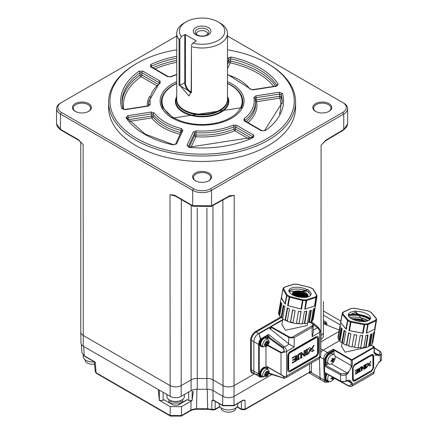 <?xml version="1.0" encoding="UTF-8"?>
<svg xmlns="http://www.w3.org/2000/svg" width="438" height="438" viewBox="0 0 438 438"><rect width="100%" height="100%" fill="white"/><g stroke="black" fill="none" stroke-linecap="round" stroke-linejoin="round"><path stroke-width="0.66" d="M328.697 111.531A8.667 5.004 0 0 0 330.958 108.224A8.667 5.004 0 0 0 328.418 104.622A8.667 5.004 0 0 0 318.924 103.554A8.667 5.004 0 0 0 313.624 108.224A8.667 5.004 0 0 0 315.886 111.531M315.584 111.367L315.584 111.367A9.483 5.475 180 0 1 315.584 103.625A9.483 5.475 180 0 1 328.998 103.625A9.483 5.475 180 0 1 328.998 111.367A9.483 5.475 180 0 1 315.584 111.367M75.205 111.367L75.205 111.367A9.483 5.475 180 0 1 75.205 103.625A9.483 5.475 180 0 1 88.613 103.625A9.483 5.475 180 0 1 88.613 111.367A9.483 5.475 180 0 1 75.205 111.367M88.312 111.531A8.667 5.004 0 0 0 90.573 108.224A8.667 5.004 0 0 0 88.038 104.622A8.667 5.004 0 0 0 78.544 103.554A8.667 5.004 0 0 0 73.245 108.224A8.667 5.004 0 0 0 75.506 111.531M208.504 180.927A8.667 5.004 0 0 0 210.766 177.614A8.667 5.004 0 0 0 208.231 174.017A8.667 5.004 0 0 0 198.737 172.944A8.667 5.004 0 0 0 193.437 177.614A8.667 5.004 0 0 0 195.698 180.927M195.397 180.757L195.397 180.757A9.483 5.475 180 0 1 195.397 173.015A9.483 5.475 180 0 1 208.806 173.015A9.483 5.475 180 0 1 208.806 180.757A9.483 5.475 180 0 1 195.397 180.757M268.204 63.882L268.204 63.882A93.48 53.973 180 0 1 295.584 102.043A93.48 53.973 180 0 1 237.872 151.909A93.48 53.973 180 0 1 135.999 140.209A93.48 53.973 180 0 1 108.619 102.043A93.48 53.973 180 0 1 135.999 63.882L136.941 63.335A92.144 53.201 0 0 0 136.941 138.572A92.144 53.201 0 0 0 267.257 138.572A92.144 53.201 0 0 0 267.257 63.335L268.204 63.882L267.257 63.335A92.144 53.201 0 0 0 227.475 49.812M108.619 102.043L108.619 107.496A93.48 53.973 0 0 0 135.999 145.662A93.48 53.973 0 0 0 237.872 157.357A93.48 53.973 0 0 0 295.584 107.496L295.584 102.043M241.891 106.029A40.066 23.132 0 0 0 242.165 103.33L241.152 108.323A40.143 23.176 180 0 0 242.165 101.485M279.329 114.126A78.72 45.448 0 0 0 279.827 98.123A1.336 1.079 164.5 0 0 281.147 96.929A80.055 46.22 180 0 1 282.154 103.697M127.244 118.49L128.148 117.472A1.336 0.285 81.2 0 0 127.803 115.654L125.996 117.691A1.336 1.018 -33.4 0 1 127.113 118.046L145.181 134.137L173.393 144.677A1.336 0.389 102.4 0 0 173.109 144.89L176.64 143.85A1.336 1.051 24.9 0 0 175.435 144.359L175.424 144.381M128.263 119.7L151.471 116.108A1.336 0.285 -98.8 0 0 151.816 117.926A1.336 1.002 143 0 0 153.037 116.546A53.491 30.879 0 0 0 164.277 126.078A53.491 30.879 0 0 0 180.79 132.572A1.336 0.433 -75.9 0 1 180.774 132.862M180.894 132.599A1.336 0.761 -178.6 0 0 180.79 132.572L180.845 130.332A1.336 0.433 -75.9 0 1 181.376 128.553L182.892 130.371L176.64 143.85M127.803 115.654L151.154 112.04L154.291 112.916A1.336 1.002 143.1 0 0 153.07 114.296L153.037 116.546A1.336 0.75 -179.3 0 0 152.758 116.316A1.336 0.75 -179.3 0 0 151.471 116.108L151.499 113.858L153.07 114.296A53.441 30.852 180 0 0 164.31 123.844A53.441 30.852 180 0 0 180.845 130.332L181.606 131.241M151.154 112.04A1.336 0.285 81.2 0 1 151.499 113.858L128.148 117.472L128.208 119.711M173.393 144.677L175.441 144.354L181.682 130.896A1.336 1.051 24.9 0 1 182.892 130.371M255.19 98.501A53.441 30.852 180 0 1 255.535 101.643L255.173 98.342A1.336 1.084 168.7 0 1 255.19 98.501L256.17 97.663L279.521 94.055L281.185 94.674L281.147 96.929A1.336 0.745 -179 0 0 280.774 96.513A1.336 0.745 -179 0 0 279.482 96.305L279.521 94.055A1.336 0.285 -98.8 0 0 279.176 92.237L282.505 93.48A81.441 47.019 180 0 1 265.264 130.639A1.336 0.843 -125.3 0 0 264.486 130.639L261.968 130.688A1.336 0.772 -60 0 0 261.3 130.754L265.264 130.639M244.776 120.751L245.023 120.406A1.336 0.876 52.1 0 0 243.95 118.873L244.207 120.883A1.336 0.772 -60 0 1 244.875 120.817L261.968 130.688M255.184 98.419L255.173 98.342A1.336 1.084 168.7 0 0 253.865 97.515L255.825 95.851L279.176 92.237M246.298 121.638A53.491 30.879 0 0 0 255.584 103.861L255.535 101.643A53.441 30.852 180 0 1 245.023 120.406L245.039 120.91M255.529 101.375A1.336 1.084 168.8 0 0 256.569 101.72A1.336 0.285 81.2 0 1 256.225 99.902L279.482 96.305A1.336 0.285 81.2 0 0 279.827 98.123L256.569 101.72A54.821 31.651 180 0 1 248.001 122.624M255.453 100.231A1.336 0.756 178.7 0 1 256.225 99.902L256.17 97.663A1.336 0.285 -98.8 0 0 255.825 95.851M264.486 130.639L282.198 102.596A80.105 46.247 0 0 0 281.185 94.674A1.336 1.079 -15.6 0 1 282.505 93.48M176.728 58.161A80.105 46.247 0 0 0 151.532 66.16L151.559 66.943M176.728 74.367L170.535 76.655A1.336 0.652 66.8 0 1 171.061 76.792L167.579 76.645L150.486 66.773L150.688 64.49A81.441 47.019 180 0 1 176.728 56.278M151.532 66.16A1.336 0.69 -115.2 0 0 150.688 64.49M167.579 76.645A1.336 0.772 120 0 1 168.247 76.579L151.154 66.707A1.336 0.772 120 0 0 150.486 66.773M159.437 83.193L159.427 83.067A1.336 0.876 -127.9 0 1 160.248 83.034L159.99 81.025A1.336 0.772 120 0 0 159.049 82.64L141.956 72.774A1.336 0.772 120 0 1 142.898 71.153L138.939 71.274A1.336 0.843 54.7 0 1 139.974 72.828L141.956 72.774L141.956 75.029L157.959 84.271M159.027 83.384L159.049 82.64L159.41 83.023M122.049 103.697A80.055 46.22 180 0 1 139.979 75.09L139.974 72.828A80.105 46.247 0 0 0 121.999 102.596L122.952 109.095L124.825 109.456L148.17 105.843A1.336 0.285 81.2 0 1 148.378 106.073L150.338 104.408A1.336 1.084 -11.3 0 0 149.013 105.536A53.441 30.852 180 0 1 148.663 101.643L159.427 83.067A1.336 0.876 -127.9 0 0 159.175 83.647M156.508 85.591L141.014 76.65A1.336 0.772 -60 0 0 141.956 75.029A1.336 0.745 179.9 0 0 139.979 75.09A1.336 0.849 -125.4 0 0 141.014 76.65A78.72 45.448 0 0 0 123.702 109.429M122.968 109.111A1.336 1.079 164.4 0 0 121.698 108.438L125.027 109.686A1.336 0.285 81.2 0 0 124.825 109.456M273.69 86.412A78.72 45.448 0 0 0 230.174 62.853A1.336 1.051 24.9 0 1 228.882 61.583L228.855 59.327L230.618 58.807L230.651 61.063A80.055 46.22 180 0 1 275.726 86.094M227.475 64.621L228.882 61.583A1.336 0.745 179.2 0 1 230.651 61.063A1.336 0.389 102.4 0 1 230.174 62.853L227.475 68.673M277.046 85.843L276.197 86.023A1.336 0.285 -98.8 0 1 276.4 86.253L278.207 84.216A1.336 1.018 146.6 0 0 276.958 85.563A80.105 46.247 0 0 0 230.618 58.807A1.336 0.389 -77.6 0 1 231.094 57.017L227.563 58.057A1.336 1.051 -155.1 0 1 228.855 59.327L227.475 62.3M252.846 89.637L250.974 89.275A1.336 1.002 -36.9 0 0 249.906 88.991L253.049 89.867A1.336 0.285 -98.8 0 0 252.846 89.637L276.197 86.023M189.183 147.124L194.581 135.49L194.549 133.245L195.989 132.676L196.142 130.842L193.257 131.975A1.336 1.051 24.9 0 1 194.549 133.245L188.291 146.725A1.336 1.051 24.9 0 0 187.004 145.454L189.282 147.135L188.247 146.933M252.748 137.39L252.77 136.749L235.677 126.883L233.936 126.806A53.441 30.852 180 0 1 195.989 132.676L196.027 134.926A53.491 30.879 0 0 0 233.93 129.062L233.936 126.806A1.336 0.652 -113.2 0 0 233.142 125.115L236.619 125.263L253.717 135.134L253.514 137.417A81.441 47.019 180 0 1 189.156 147.376M249.047 139.021L234.73 130.754A1.336 0.772 120 0 0 235.671 129.133A1.336 0.745 -179.9 0 0 233.93 129.062A1.336 0.652 -113.1 0 0 234.73 130.754A54.821 31.651 180 0 1 195.874 136.766A1.336 1.051 -155.1 0 1 194.581 135.49A1.336 0.75 179.1 0 1 196.027 134.926L195.874 136.766L190.99 147.283M189.282 147.135L252.945 137.302A1.336 0.69 64.8 0 1 253.514 137.417M252.77 136.749A1.336 0.772 -60 0 1 253.717 135.134M251.198 138.101L235.671 129.133L235.677 126.883A1.336 0.772 -60 0 1 236.619 125.263M162.038 101.485A40.143 23.176 180 0 0 163.046 108.312L162.038 103.33A40.066 23.132 0 0 0 162.312 106.029M176.728 49.812A92.144 53.201 0 0 0 136.941 63.335M81.342 142.717L80.948 142.268M271.85 374.528L234.04 396.357A7.78 4.489 0 0 1 223.041 396.357L213.125 390.63A8.245 4.763 0 0 0 206.917 389.24A106.604 61.544 180 0 1 197.281 389.24A8.245 4.763 0 0 0 191.077 390.63L181.162 396.357A7.78 4.489 0 0 1 170.158 396.357L83.28 346.201A7.78 4.489 0 0 1 81.003 343.08L80.773 332.174A8.015 4.626 0 0 0 83.116 335.388L169.993 385.55A8.015 4.626 0 0 0 181.327 385.55L191.242 379.823A8.015 4.626 180 0 1 197.27 378.47A106.839 61.681 0 0 0 206.928 378.47A8.015 4.626 180 0 1 212.956 379.823L222.876 385.55A8.015 4.626 0 0 0 234.21 385.55L254.516 373.822L234.21 385.55A8.015 4.626 180 0 1 222.876 385.55L212.956 379.823A8.015 4.626 0 0 0 206.928 378.47A106.839 61.681 180 0 1 197.27 378.47A8.015 4.626 0 0 0 191.242 379.823L181.327 385.55A8.015 4.626 180 0 1 169.993 385.55L83.116 335.388A8.015 4.626 180 0 1 80.773 332.119L80.773 142.071M343.748 103.133L342.801 102.591L343.748 103.133A13.354 7.709 180 0 1 347.657 108.586A13.354 7.709 180 0 1 343.748 114.039L211.543 190.366A13.354 7.709 180 0 1 192.66 190.366L60.455 114.039L60.455 129.325A1.336 0.772 120 0 0 60.729 129.933L57.263 126.615L56.54 123.921L60.455 129.325L78.522 139.755L83.116 144.551L83.28 346.201M78.522 139.755A1.336 0.772 120 0 0 78.802 140.368L60.729 129.933M175.326 196.093L169.993 194.707L173.547 195.364M170.158 396.357L169.993 194.707L174.587 195.217L192.66 205.652L211.543 205.822L229.616 195.753A1.336 0.783 60.9 0 1 229.32 196.372L234.21 195.375L228.85 196.635M229.616 195.753L234.21 195.375L234.04 396.357M229.32 196.372L211.247 206.44A1.336 0.783 60.9 0 0 211.543 205.822L211.543 190.366L210.601 188.729L342.801 112.402A12.018 6.937 0 0 0 342.801 102.591L227.475 36.004M174.587 195.217A1.336 0.772 120 0 0 174.861 195.83L173.53 195.364M323.239 142.887L322.844 143.352M323.43 301.59L323.43 332.119A8.015 4.626 180 0 1 321.081 335.388L320.835 335.535L321.081 335.388A8.015 4.626 0 0 0 323.43 332.174L323.348 336.11A7.928 4.577 0 0 1 321.027 339.291L321.081 145.219L325.675 140.291A1.336 0.756 59.1 0 1 325.418 140.894L322.79 143.418M325.675 140.291L343.748 129.495L347.657 123.921L347.657 108.586M176.728 36.004L60.455 103.133A13.354 7.709 180 0 0 56.54 108.586A13.354 7.709 180 0 0 60.455 114.039L61.397 112.402L193.601 188.729A12.018 6.937 0 0 0 210.601 188.729M61.397 102.591L60.455 103.133L61.397 102.591A12.018 6.937 0 0 0 61.397 112.402M281.059 317.66L256.11 332.064L258.568 333.537L282.718 319.592L258.568 333.537A6.679 3.854 120 0 0 253.848 341.717A6.679 3.854 -60 0 1 258.568 333.537L258.896 333.723L269.408 327.657L270.41 328.226L270.996 327.892L270.41 328.226A0.799 0.46 119.6 0 0 269.989 328.703L269.386 327.739L258.951 333.761L260.971 339.417L260.517 339.094L258.896 333.723M261.639 339.034L260.971 339.417A6.274 3.624 120 0 0 259.23 344.492L259.23 373.937L258.666 373.937L253.848 371.156L253.848 341.717L251.346 340.315L251.346 369.76L253.848 371.156A6.679 3.854 120 0 0 255.234 374.211L252.781 372.864A6.74 3.893 120 0 1 251.346 369.76A0.537 0.307 0 0 0 250.596 369.76L250.596 340.321A7.271 4.199 -60 0 1 255.737 331.413L280.49 317.123M255.272 374.233A6.679 3.854 120 0 0 258.568 373.882M280.742 309.732L281.771 303.731M278.743 312.097L280.774 300.922M286.835 295.677L285.286 304.202L281.262 298.01L278.535 313.252L278.875 314.834L281.114 302.559L281.826 303.802L279.586 316.077L281.081 317.676L283.298 305.385L284.837 306.562L282.62 318.853L283.791 319.587A17.657 7.747 9.8 0 0 285.083 320.277L287.273 307.963A17.536 7.692 9.8 0 0 289.452 308.938L287.262 321.246A17.657 7.747 9.8 0 0 290.405 322.319L292.551 309.995A17.536 7.692 9.8 0 0 295.113 310.646L292.962 322.97A17.657 7.747 9.8 0 0 296.395 323.562L298.502 311.232A17.536 7.692 9.8 0 0 301.13 311.478L299.023 323.808A17.657 7.747 9.8 0 0 302.335 323.852L304.405 311.517A17.536 7.692 9.8 0 0 306.781 311.336L304.711 323.666A17.657 7.747 9.8 0 0 307.509 323.151L309.546 310.827A17.536 7.692 9.8 0 0 311.391 310.235L309.354 322.56A17.657 7.747 9.8 0 0 311.298 321.552L313.307 309.239A17.536 7.692 9.8 0 0 314.396 308.308L312.382 320.621A17.657 7.747 9.8 0 0 313.236 319.242L315.234 306.945A17.536 7.692 9.8 0 0 315.387 306.348L317.002 296.061L315.897 297.55L314.495 306.096L305.242 309.069L306.671 300.512L302.483 300.457L301.005 309.014L288.171 305.762L289.682 297.216L287.952 296.373A17.427 7.649 -170.2 0 1 286.835 295.677L286.572 295.42A0.537 0.449 -29.9 0 1 287.158 294.955L283.589 288.751A0.537 0.449 150.1 0 0 282.997 289.211L286.572 295.42L285.023 303.945L281.442 297.72L282.997 289.211M281.262 298.01L282.964 288.954L283.78 287.64L283.632 288.428M283.578 288.73L284.536 287.219A0.537 0.367 -107.8 0 0 284.076 287.47L284.284 287.399M284.536 287.219L293.761 284.251L297.106 284.246L310.235 287.542L312.973 289.118A0.537 0.449 -29.9 0 1 313.356 289.326L316.926 295.535A0.537 0.449 -29.9 0 1 316.97 295.803L316.565 295.48L315.776 296.756L316.192 297.375L314.791 305.927L305.242 309.069M308.226 289.414L291.834 294.621L308.226 289.414M310.86 295.081L307.525 291.204L288.877 291.286M313.422 318.087L315.256 306.885M313.498 309.102L311.659 320.375L312.382 320.621M311.161 320.857L311.659 320.375M310.728 310.476L308.785 322.231L309.354 322.56M307.596 322.642L308.785 322.231M301.054 311.111L299.023 323.808M296.312 323.195L298.94 323.441M292.748 309.677L290.597 322.001L293.159 322.653M290.597 322.001L290.405 322.319M287.722 307.733L285.532 320.047L287.711 321.016M285.532 320.047L285.083 320.277M283.84 305.834L281.727 317.561L282.713 318.349M281.727 317.561L281.081 317.676M281.689 303.605L279.641 314.845L278.875 314.834M304.777 309.14L306.091 299.871L303.03 299.833L301.563 309.102L288.171 305.762M301.563 309.102L301.005 309.014M289.896 296.537L289.682 297.216L302.483 300.457L302.691 299.778L289.896 296.537L287.158 294.955M293.761 284.251A0.537 0.367 -107.8 0 0 293.515 284.218L284.289 287.18M315.82 303.381L315.776 303.977M314.791 305.927L314.495 306.096M306.376 299.827A0.537 0.367 72.2 0 1 306.671 300.512L315.897 297.55A0.537 0.367 72.2 0 0 315.601 296.86L306.091 299.871M303.03 299.833L302.691 299.778M310.788 287.98L310.537 287.651L310.788 287.98M306.441 310.964L304.372 323.299L304.711 323.666M301.99 323.479L304.372 323.299M279.641 314.845L279.948 315.464M280.802 310.482L280.309 310.964M289.392 290.514A15.626 6.855 -170.2 0 1 290.432 290.312M289.463 290.843A15.626 6.855 9.8 0 0 289.064 290.936M307.252 297.084A7.879 3.455 9.8 0 0 305.735 292.798A7.879 3.455 9.8 0 0 295.798 291.062A7.879 3.455 9.8 0 0 293.236 295.037A7.879 3.455 9.8 0 0 293.69 295.48M306.978 297.145A7.347 3.225 9.8 0 0 307.454 296.269A7.347 3.225 9.8 0 0 305.286 293.389A7.347 3.225 9.8 0 0 297.654 291.609A7.347 3.225 9.8 0 0 292.978 293.767A7.347 3.225 9.8 0 0 293.449 295.256M288.96 291.593A11.886 5.212 -170.2 0 1 290.509 290.268A11.886 5.212 -170.2 0 1 308.505 291.905A11.886 5.212 -170.2 0 1 308.993 292.201M306.463 299.893A11.886 5.212 -170.2 0 1 306.129 299.931M303.069 300.057A11.886 5.212 -170.2 0 1 302.587 300.035M288.905 291.221A12.686 5.568 -170.2 0 1 289.726 290.69L290.509 290.268M294.341 294.128A6.942 3.044 -170.2 0 1 304.58 295.075M306.485 297.232A7.347 3.225 9.8 0 0 304.848 295.918A7.347 3.225 9.8 0 0 293.465 295.064M303.906 294.774A7.347 3.225 9.8 0 0 296.822 293.553M294.128 295.666A6.942 3.044 -170.2 0 1 304.448 296.718M303.638 296.34A7.347 3.225 9.8 0 0 296.548 295.113M296.92 296.597A6.942 3.044 -170.2 0 1 302.335 297.446M302.143 297.435A7.347 3.225 9.8 0 0 297.084 296.641M263.139 376.806A5.207 3.006 -60 0 1 261.349 376.702A5.207 3.006 -60 0 1 260.271 374.315A5.207 3.006 -60 0 1 262.543 369.075A5.207 3.006 -60 0 1 266.556 367.679A5.207 3.006 -60 0 1 267.541 369.174M261.349 376.702L260.78 376.373A5.207 3.006 -60 0 1 259.701 373.992A5.207 3.006 -60 0 1 261.979 368.747A5.207 3.006 -60 0 1 265.992 367.351L266.556 367.679M266.649 372.437A4.407 2.546 -60 0 1 266.216 373.351M265.839 373.964A4.407 2.546 -60 0 1 265.636 374.244M263.638 377.096L261.749 376.007A4.407 2.546 -60 0 1 260.834 373.992A4.407 2.546 -60 0 1 262.762 369.557A4.407 2.546 -60 0 1 266.156 368.374L268.045 369.464A4.407 2.546 -60 0 0 264.651 370.647A4.407 2.546 -60 0 0 262.723 375.081A4.407 2.546 -60 0 0 263.638 377.096L269.348 372.026L268.045 369.464M265.083 375.465L266.216 374.808L266.216 376.116L267.35 375.465L265.083 374.156L265.083 375.465M266.216 372.19L267.35 372.847L267.35 371.539L266.216 372.19L266.216 373.499L267.35 374.156L268.483 373.499L266.594 372.41M265.461 374.37L265.839 374.359L265.839 373.718M267.35 375.465L267.35 374.156M266.216 373.499L265.083 374.156M268.483 373.499L268.483 372.19L267.35 372.847M263.139 346.715A5.207 3.006 -60 0 1 261.349 346.606A5.207 3.006 -60 0 1 260.271 344.224A5.207 3.006 -60 0 1 262.543 338.979A5.207 3.006 -60 0 1 266.556 337.583A5.207 3.006 -60 0 1 267.541 339.078M261.349 346.606L260.78 346.277A5.207 3.006 -60 0 1 259.701 343.896A5.207 3.006 -60 0 1 261.979 338.651A5.207 3.006 -60 0 1 265.992 337.26L266.556 337.583M266.572 342.527A4.407 2.546 -60 0 1 266.43 342.845M265.839 343.868A4.407 2.546 -60 0 1 265.636 344.148M263.638 347L261.749 345.91A4.407 2.546 -60 0 1 260.834 343.896A4.407 2.546 -60 0 1 262.762 339.461A4.407 2.546 -60 0 1 266.156 338.278L268.045 339.368A4.407 2.546 -60 0 0 264.651 340.55A4.407 2.546 -60 0 0 262.723 344.985A4.407 2.546 -60 0 0 263.638 347L269.348 341.93L268.045 339.368M267.35 341.443L266.216 342.094L267.35 342.751L267.35 341.443M266.216 342.094L266.216 343.403L265.083 344.06L266.216 344.711L266.216 346.02L267.35 345.368L266.216 344.711L265.083 345.368L265.083 344.06M266.216 343.403L267.35 344.06L268.483 343.403L268.483 342.094L267.35 342.751M265.461 344.279L265.839 344.268L265.839 343.622M267.35 345.368L267.35 344.06M268.483 343.403L266.594 342.313L266.775 342.647L266.216 342.97M292.967 322.937L290.416 322.297L292.967 322.921M296.416 323.441L298.973 323.6M302.1 323.512L302.74 323.447M293.011 322.691L290.547 322.089M287.317 320.966L285.581 320.151M287.284 321.142A15.303 6.712 -170.2 0 1 285.379 320.173A15.303 6.712 -170.2 0 1 285.335 320.145M307.673 322.62L307.169 325.543L285.434 330.241L281.88 324.438L282.822 318.99M300.556 358.361L300.556 352.913L301.541 352.344L304.032 354.911L304.032 350.904L305.259 350.197L305.259 355.645L304.273 356.214L301.782 353.641L301.782 357.654L300.556 358.361M304.005 355.935L304.881 355.432L304.881 350.411M304.881 355.432L305.259 355.645M300.556 357.928L301.404 357.435L301.404 353.422L301.782 353.641M301.404 357.435L301.782 357.654M304.032 354.911L301.432 352.404M292.754 360.052L295.02 358.744L295.02 359.182M295.02 358.744L295.398 358.963L292.754 360.49L292.754 359.877L295.398 358.35L295.398 356.932A0.537 0.307 120 0 0 295.02 356.718L292.299 358.284L292.299 357.676L296.625 355.508L296.345 355.344M292.299 362.691L295.968 360.578L296.345 360.792L292.299 363.129L292.299 362.516L295.113 360.89L295.398 358.963M294.643 356.499L295.02 356.718A0.537 0.307 120 0 0 294.643 356.499L292.299 357.851M295.968 360.578L296.247 355.399M296.247 360.085L296.625 360.304L296.345 360.792M296.625 355.508L296.625 360.304M311.785 351.391A0.586 0.339 120 0 0 311.965 351.336L313.548 350.165L311.648 348.927L313.493 345.5L313.871 345.719L312.026 349.141L313.926 350.384L312.343 351.555A0.586 0.339 -60 0 1 312.037 351.572L310.673 350.597L313.498 345.44L313.997 345.308A0.701 0.405 -60 0 1 313.871 345.719M311.648 348.927L312.026 349.141M313.455 350.477L313.832 350.696M311.254 348.632L310.296 350.378M308.034 353.608L310.898 348.429L309.786 347.63M310.898 348.429L311.276 348.643L308.451 353.805L307.947 353.937A0.706 0.411 -60 0 1 308.073 353.526L309.918 350.099L308.018 348.862L309.6 347.69A0.586 0.339 -60 0 1 309.912 347.668L311.276 348.643M297.851 355.108A4.539 2.623 -60 0 1 300.019 353.247L299.647 354.156A1.336 0.772 120 0 0 298.705 355.787L298.705 358.821L299.329 358.459L299.329 359.072L297.479 360.14L297.479 356.138A1.205 0.695 -60 0 1 297.851 355.108M298.705 358.821L298.327 358.602L298.327 355.568L298.705 355.787M298.327 355.568A1.336 0.772 -60 0 1 299.269 353.937L299.532 353.504M297.479 359.702L298.951 358.678M307.356 354.435L306.124 355.147L306.124 349.694L307.356 348.987L307.356 354.435L306.978 354.222L306.978 349.201M306.124 354.709L306.978 354.222M289.053 370.471A2.393 1.38 -60 0 1 288.905 370.406L289.184 370.57A2.393 1.38 -60 0 0 290.383 370.449L315.897 355.716A2.393 1.38 120 0 0 317.588 352.787L317.588 338.815A2.393 1.38 -60 0 0 317.096 337.72A2.393 1.38 -60 0 0 315.897 337.84L290.383 352.568L290.098 352.404L315.617 337.676A2.393 1.38 -60 0 1 316.811 337.556A2.393 1.38 -60 0 1 316.942 337.654M288.905 370.406A2.393 1.38 -60 0 1 288.407 369.311L288.407 355.338L288.691 355.497A2.393 1.38 -60 0 1 290.383 352.568M288.407 355.338A2.393 1.38 -60 0 1 290.098 352.404M288.691 355.497L288.691 369.475L288.407 369.311M289.184 370.57A2.393 1.38 -60 0 1 288.691 369.475M290.383 371.534A3.723 2.146 -60 0 1 287.755 370.017L287.755 356.039A3.723 2.146 -60 0 1 290.383 351.484L315.897 336.756A3.723 2.146 -60 0 1 317.758 336.57A3.723 2.146 -60 0 1 318.53 338.273L318.53 352.245A3.723 2.146 -60 0 1 315.897 356.806L290.383 371.534L290.098 371.369L315.617 356.641A3.723 2.146 120 0 0 318.245 352.086L318.245 338.109A3.723 2.146 120 0 0 317.61 336.499M318.245 352.086L318.53 352.245M288.385 371.627A3.723 2.146 120 0 0 290.098 371.369M315.617 356.641L315.897 356.806M260.517 339.094A6.679 3.854 120 0 0 258.666 344.492L253.848 341.717L253.848 371.156A6.679 3.854 120 0 0 255.234 374.211L260.046 376.992A6.679 3.854 -60 0 0 260.517 377.195L260.046 376.992A6.679 3.854 -60 0 1 258.666 373.937L258.666 344.492L259.23 344.492M259.23 373.937A6.274 3.624 120 0 0 260.971 376.998L260.769 377.206M311.276 321.563L318.3 327.471A4.008 1.845 129.9 0 0 317.391 327.832L312.727 323.928M311.308 321.47L318.475 327.493L320.835 331.205L318.3 327.471M326.091 361.492L326.091 365.106L325.237 365.155L341.087 373.751A0.799 0.449 118.5 0 0 340.54 374.747L340.54 381.071L324.547 372.399L324.58 359.1L323.633 359.105L320.32 357.194L320.791 355.579A4.008 2.31 180 0 1 319.658 356.866L286.622 375.941A4.008 2.31 180 0 1 284.393 376.592L284.196 378.29L283.419 378.18A0.668 0.46 -71.2 0 1 283.266 378.169L283.266 378.169A0.668 0.46 -71.2 0 1 283.008 377.835L269.217 373.127M308.275 353.209L308.675 353.395M315.973 356.406L316.307 356.532M267.826 369.338A6.274 3.624 120 0 0 266.851 366.661M281.097 374.84L266.523 366.425A6.274 3.624 120 0 0 266.145 366.256L282.11 375.426L283.884 376.713L283.008 377.835M265.97 347.11L265.97 365.933L284.393 376.592A0.668 0.361 137.5 0 1 283.884 376.713M267.826 339.242A6.274 3.624 120 0 0 267.142 336.866L283.008 348.221L284.169 349.852L283.884 351.659L284.393 352.075L281.01 352.847L281.01 374.572A0.668 0.372 119.9 0 0 281.141 374.873A0.668 0.372 119.9 0 0 281.152 374.879L282.11 375.426M283.884 351.659L281.152 352.349A0.668 0.383 118.3 0 0 281.01 352.847L267.837 345.724M281.152 352.349L268.176 345.292M283.008 348.221L283.419 347.608L284.393 352.075A4.008 2.31 0 0 0 286.622 351.424L286.622 375.941A4.008 2.31 60 0 1 285.795 377.775L318.831 358.7A4.008 2.31 -120 0 0 319.658 356.866L319.658 332.349A4.008 2.31 -120 0 0 317.391 327.832L313.274 330.208M267.279 336.028L268.56 334.457L284.355 346.907A4.008 1.763 -51.7 0 0 283.419 347.608L267.279 336.028L267.142 336.866M289.135 344.148L294.183 347.06L286.622 351.424A4.008 2.31 60 0 0 284.355 346.907L289.135 344.148L269.989 328.703M260.906 377.173L261.42 376.74M265.97 365.933L266.145 366.256M282.614 320.2L270.777 326.792L270.996 328.549A0.799 0.46 180 0 1 270.755 328.221A0.799 0.46 180 0 1 270.991 327.892L270.41 328.226M270.996 328.549L270.542 329.338M320.786 331.062A4.008 2.31 180 0 1 319.658 332.349L312.102 336.712L313.274 332.765L313.274 325.199A4.008 2.31 180 0 1 313.165 325.735L312.102 327.274L294.183 337.616L292.277 337.797L292.184 337.244L294.183 337.616L294.183 347.06M312.102 336.712L312.102 327.274L312.776 325.357L292.184 337.244A3.608 2.08 180 0 1 288.823 336.707L288.538 343.742M313.165 325.735A0.4 0.318 -157.6 0 0 312.776 325.357A3.608 2.08 -0 0 0 311.84 323.414L309.951 322.302M298.979 323.627L296.411 323.468M196.054 41.199L196.054 40.761A0.537 0.307 180 0 1 196.054 41.199L192.747 43.11A22.705 13.107 0 0 0 218.151 40.438A22.705 13.107 0 0 0 218.151 21.9L220.04 22.99A25.371 14.651 180 0 1 227.475 33.348A25.371 14.651 180 0 1 220.04 43.707A25.371 14.651 180 0 1 191.455 46.647L191.455 92.445L179.071 85.295L179.071 39.497A25.371 14.651 180 0 1 176.728 33.348A25.371 14.651 180 0 1 184.157 22.99L186.046 21.9A22.705 13.107 0 0 0 181.414 36.568L179.859 39.157L179.859 85.443L188.981 95.971L191.192 91.985L191.455 46.647M179.071 39.497L179.859 39.157M218.151 21.9A22.705 13.107 0 0 0 186.046 21.9L184.157 22.99M195.846 27.556A8.842 5.103 180 0 1 208.351 27.556A8.842 5.103 180 0 1 208.351 34.777A8.842 5.103 180 0 1 195.846 34.777A8.842 5.103 180 0 1 195.846 27.556M206.939 34.903A6.838 3.947 0 0 0 208.346 33.726A6.838 3.947 0 0 0 205.98 28.859A6.838 3.947 0 0 0 197.264 29.319A6.838 3.947 0 0 0 195.857 33.726A6.838 3.947 0 0 0 206.939 34.903M207.612 34.449A5.606 3.236 0 0 0 207.711 33.852A5.606 3.236 0 0 0 204.245 30.863A5.606 3.236 0 0 0 198.135 31.563A5.606 3.236 0 0 0 196.492 33.852A5.606 3.236 0 0 0 196.585 34.449M196.054 40.761L185.482 34.657L185.482 82.634A7.479 4.32 -120 0 0 191.192 92.018M191.121 92.818A8.015 4.626 60 0 1 184.726 82.634L184.726 34.657A0.537 0.307 180 0 1 185.482 34.657M184.726 34.657L181.414 36.568M192.747 43.11L191.192 45.7M320.835 339.57L320.912 339.527A0.537 0.307 -120 0 0 321.027 339.291L320.835 339.401M326.94 323.813L325.401 322.757M214.127 400.715L211.899 400.529L213.722 400.469A0.799 0.608 -83.6 0 1 213.12 400.025L211.899 400.529L211.784 409.42L207.639 408.753L207.284 389.234M213.591 400.474L214.308 400.551M219.827 406.475L215.096 409.207L211.784 409.42A1.336 0.564 -70.7 0 0 212.036 409.984L214.817 409.76A1.336 0.772 -120 0 0 215.096 409.207L215.277 401.378M212.945 390.532L213.12 400.025L213.744 400.244A0.799 0.46 120 0 0 213.908 400.589L222.854 405.752A0.799 0.46 -60 0 1 222.69 405.407L234.012 405.407L234.012 396.374M243.38 400.387L245.05 400.255L242.663 400.666M236.931 406.902L241.688 409.65L244.913 409.65A1.336 0.772 -120 0 0 245.187 409.076L241.415 409.092L237.144 406.628M309.496 372.229L309.513 372.24A1.336 1.035 -156.6 0 1 311.33 372.579L311.451 371.911A1.336 0.821 0 0 0 309.562 371.911L309.562 364.049M309.513 372.24L245.187 409.076L245.05 400.255L243.041 400.195A0.799 0.46 60 0 1 242.882 400.54A0.799 0.46 60 0 1 242.876 400.54L243.44 400.387M309.628 372.344A1.336 0.772 -60 0 1 309.737 372.557L311.33 372.579L320.014 377.594A5.344 3.082 120 0 0 321.12 379.888A5.344 3.082 120 0 0 321.311 379.987M241.688 409.65A1.336 0.772 -60 0 1 241.415 409.092L241.294 401.454M188.707 391.999L188.685 400.458L192.112 400.556L193.284 391.375M196.919 389.234L196.563 408.753L193.497 409.108L190.902 410.105L191.061 401.137L192.112 400.556L192.134 390.948M178.129 405.073A0.799 0.46 60 0 0 177.729 405.035L173.64 405.035A0.799 0.46 120 0 0 173.24 405.073L178.129 405.073L186.829 400.036M83.215 355.24L83.215 356.543A9.346 5.398 0 0 0 94.307 361.848L94.641 362.018M170.464 416.1L181.233 416.1L190.623 410.68A1.336 0.772 -120 0 0 190.902 410.105L181.513 415.525L170.185 415.525A1.336 0.772 -60 0 0 170.464 416.1L96.344 373.307A1.336 0.772 -60 0 1 96.07 372.738L95.303 371.747L94.296 361.837L84.43 356.143A0.81 0.471 -60 0 1 84.26 355.793L83.696 346.436M191.061 401.137L181.513 406.65L170.185 406.65L159.344 400.392L158.217 389.464M84.43 356.143L81.922 352.689L84.26 355.793L95.276 362.155L96.07 372.738L170.185 415.525L170.185 406.65M164.699 400.146L164.124 399.812L163.122 400.392L159.344 400.392L159.344 390.116M168.969 399.68L168.745 402.484M171.992 401.159A9.669 5.584 0 0 0 169.008 402.33A0.799 0.46 -120 0 0 169.079 402.675M181.392 402.922L169.878 403.135M188.685 400.458L187.409 399.719M164.124 399.812L173.24 405.073M319.422 358.284L320.014 377.594M324.991 324.317L325.806 323.846L325.259 322.866L323.43 321.81M325.806 324.646L325.806 323.846A0.799 0.449 180 0 1 326.94 323.846L325.823 321.897A0.799 0.46 -60 0 1 325.259 322.866L323.671 323.781M340.189 324.848L323.43 315.174M323.43 323.682L339.231 330.071M324.58 359.1L327.881 353.384A0.668 0.383 -120 0 0 327.41 352.563L323.162 350.11L339.948 340.419L323.178 350.099A5.344 3.082 120 0 0 323.162 350.11A5.344 3.082 120 0 0 320.835 352.382M338.985 331.446L320.835 341.925M323.43 311.013L340.879 321.087M373.094 346.529A0.597 0.345 0 0 0 373.072 346.54L373.915 347.027L352.196 359.571A0.597 0.345 180 0 1 351.353 359.571L333.313 349.157L327.41 352.563A5.344 3.082 -60 0 0 323.633 359.105L324.279 380.042L320.03 377.589A5.344 3.082 120 0 0 321.131 379.883L325.379 382.336A5.344 3.082 -60 0 1 324.279 380.042A0.668 0.4 178.2 0 0 325.22 380.02L325.001 372.919M373.072 346.54L372.902 346.737A0.799 0.652 65.5 0 1 373.116 346.513A0.799 0.652 -114.5 0 1 373.406 346.442A0.597 0.345 0 0 1 373.915 346.54M342.16 342.708L341.53 346.37L345.078 352.174L366.852 347.285M365.763 321.3L366.195 321.519M362.642 320.764L361.64 320.441M359.384 319.86L358.618 319.702M356.028 319.313L355.552 319.269M353.592 319.154L352.875 319.149M326.091 378.941L326.091 380.261L327.504 381.076L327.827 380.89M325.335 373.099L325.335 380.261L325.861 381.421L327.394 381.323A0.537 0.307 -120 0 0 327.504 381.076M334.342 378.021L349.009 385.96L351.205 384.613L351.205 382.987L347.192 380.666M374.057 346.896A0.799 0.46 180 0 1 374.293 347.219A0.799 0.46 180 0 1 374.057 347.548A0.799 0.46 -120 0 0 373.915 347.027M341.087 373.751L345.549 373.713L346.956 372.897L331.276 363.847M326.091 365.106L328.396 363.77M334.019 354.681L334.019 351.364L333.641 350.712L327.126 354.473L325.335 357.578L325.335 365.106M334.019 351.364L327.504 355.125L326.091 357.578L326.091 359.554M335.147 356.269L351.205 365.538A0.799 0.46 0 0 0 352.338 365.538L347.526 373.882L346.113 374.693L346.113 381.022A4.008 2.31 180 0 1 340.54 381.071A0.799 0.449 -61.5 0 0 340.704 381.438L345.949 381.389A0.799 0.46 -120 0 0 346.113 381.022L347.526 380.206L352.338 382.987L352.338 384.613L374.057 372.076A4.008 2.31 60 0 1 373.231 373.91L351.511 386.447A4.008 2.31 -120 0 0 352.338 384.613A0.799 0.46 0 0 1 351.205 384.613M324.782 365.692L325.237 365.155M327.881 353.384L333.641 350.055L333.641 350.712M333.641 350.055A0.668 0.383 -120 0 0 333.636 349.94L333.313 349.157M333.636 349.94L351.205 360.085A0.799 0.46 -60 0 1 351.353 359.571M371.429 345.106L373.855 346.507M374.293 352.48L378.306 354.802L379.719 353.986L379.79 351.407L374.293 348.035M353.044 381.224L354.408 381.027L371.616 371.315L354.599 381.137L352.53 379.943L352.53 367.925L354.599 364.345L371.616 354.523L373.68 355.716L373.68 367.734L373.494 355.607L372.979 354.331M353.28 367.493L354.599 365.215L371.616 355.388L372.93 356.149L372.93 368.166L371.616 370.444L354.599 380.266L353.28 379.511L353.094 367.383L354.408 365.106L371.616 355.388M365.254 368.221L365.856 367.876L365.856 364.279M365.254 364.624L365.254 368.55L366.141 368.04L366.141 364.115L365.254 364.624M359.91 370.871L359.625 371.035L359.625 368.851L360.496 367.378M359.625 368.851L359.91 369.015L360.589 367.838L360.31 367.674M360.589 367.838L360.857 367.181L359.297 368.522L359.029 369.267L359.029 372.147L360.359 371.375L360.074 371.101M359.029 371.818L360.074 371.216M360.359 371.375L360.359 370.937L359.625 371.035M366.639 367.427L368.676 363.704L367.887 363.14M366.617 364.027L367.986 364.92L366.579 367.783L368.96 363.868L367.98 363.168L366.617 364.027M368.243 365.111L368.938 363.852M369.732 365.965L370.898 365.183L369.502 364.23L370.909 361.361L368.528 365.276L369.732 365.965L369.448 365.801L370.614 365.018L369.223 364.066L370.641 361.306M370.805 365.347L370.521 365.183M355.3 370.482L356.975 369.519L357.534 369.836L357.534 370.86L355.629 371.961L355.629 372.399L357.534 371.298L357.534 372.333L355.3 373.86L355.3 374.298L358.213 372.618L357.928 372.453L358.131 368.736M358.213 372.618L358.415 368.812L355.3 370.373L355.3 370.811L357.26 369.683M357.249 369.677L356.975 369.519M355.629 372.07L357.249 371.134L357.249 371.462M355.3 373.97L357.928 372.453M362.127 367.466L361.843 367.301L361.843 370.192L362.127 370.356L362.127 367.466L363.923 369.322L364.63 368.911L364.345 365.15M361.87 366.579L363.748 368.385L361.952 366.535L361.246 366.94L361.246 370.866L362.127 370.356M364.63 368.911L364.63 364.985L363.748 365.495L363.748 368.385M363.721 369.108L364.345 368.747M361.246 370.537L361.843 370.192M359.91 371.194L359.91 369.015M353.575 380.299L353.28 379.511M353.094 379.401L353.094 367.383M371.424 355.284L372.442 355.251M371.424 371.205L373.494 367.624M373.68 367.734L371.616 371.315M324.547 372.399L325.001 372.869L324.547 372.399M319.433 358.273L320.03 377.589M352.864 319.22L353.718 319.242L352.864 319.22M355.448 319.362L356.012 319.417M358.465 319.789L359.368 319.97L358.465 319.789M361.492 320.496L362.631 320.84L361.492 320.496M364.405 321.47L365.002 321.711M366.08 321.317L365.752 321.372M365.681 321.382L362.845 320.041L362.571 321.58M362.5 321.58L362.768 320.014L359.582 319.209L359.209 321.3M359.144 321.295L359.499 319.192L356.204 318.755L355.886 320.583M355.82 320.561L356.121 318.744L352.951 318.705L352.825 319.455M352.76 319.428L352.875 318.711L351.506 318.776M366.765 321.174L350.958 318.442M363.222 321.58L362.845 320.041M363.31 321.114L364.29 321.497L365.719 321.163M360.14 321.426L360.348 320.244L359.582 319.209M360.348 320.244L361.438 320.517L362.768 320.014M361.438 320.517L361.262 321.525M357.025 320.879L357.222 319.707L356.204 318.755M357.222 319.707L358.35 319.855L359.499 319.192M358.35 319.855L358.131 321.12M356.121 318.744L355.229 319.559L354.15 319.543L352.951 318.705M352.508 319.307L352.875 318.711M350.778 318.327L366.967 321.125M236.022 407.762L236.022 407.887A7.479 4.32 180 0 1 234.1 410.773A7.479 4.32 180 0 1 223.539 411.096A7.479 4.32 180 0 1 221.064 407.887L221.064 407.762M234.237 405.528A9.346 5.398 0 0 0 236.755 403.831M219.192 403.639L219.192 404.52A9.346 5.398 0 0 0 222.285 408.534A9.346 5.398 0 0 0 232.343 409.453A9.346 5.398 0 0 0 237.889 404.52L237.889 403.42M94.712 364.044A7.479 4.32 180 0 1 87.556 363.118A7.479 4.32 180 0 1 85.082 359.91L85.082 359.784M85.125 356.543A9.346 5.398 0 0 0 86.894 357.567M176.728 96.574A26.707 15.423 0 0 0 175.392 101.392A26.707 15.423 0 0 0 189.342 114.937A26.707 15.423 0 0 0 216.624 114.334A26.707 15.423 0 0 0 228.811 101.392A26.707 15.423 0 0 0 227.475 96.574M176.728 83.488A40.066 23.132 0 0 0 162.038 101.392A40.066 23.132 0 0 0 182.964 121.709A40.066 23.132 0 0 0 223.884 120.8A40.066 23.132 0 0 0 242.165 101.392A40.066 23.132 0 0 0 227.475 83.488M181.825 400.014L181.261 400.337A7.917 4.572 180 0 1 170.059 400.337L169.495 400.014A8.722 5.037 0 0 0 181.825 400.014A8.722 5.037 0 0 0 184.382 396.45L184.382 394.496M166.938 394.496L166.938 396.45A8.722 5.037 0 0 0 168.17 399.029A8.722 5.037 0 0 0 169.495 400.014M328.933 375.054A5.344 3.082 120 0 0 327.728 379.609A5.344 3.082 120 0 0 328.796 381.449A5.344 3.082 120 0 0 332.009 380.825A5.344 3.082 120 0 0 332.573 380.354A8.546 8.546 0 0 0 334.358 377.994M333.428 377.49A8.503 6.291 -178.6 0 1 333.192 377.698A8.503 4.906 44.6 0 1 333.132 378.914A7.879 6.866 -132.9 0 1 332.458 379.418A8.503 3.29 -119 0 0 332.453 378.246A8.503 6.291 -178.6 0 1 331.019 379.007L330.92 378.284A8.503 4.681 -15 0 0 332.343 377.452A8.503 3.29 -119 0 0 332.218 376.833M327.208 374.118A5.344 3.082 120 0 0 327.098 380.469L328.796 381.449M332.453 378.246L333.132 378.914M332.305 377.222L333.192 377.698M332.009 363.381A5.344 3.082 120 0 0 332.573 362.91A8.546 8.546 0 0 0 335.081 358.569A5.344 3.082 120 0 0 335.207 356.592A5.344 3.082 120 0 0 334.139 354.753A5.344 3.082 120 0 0 330.925 355.371A5.344 3.082 120 0 0 327.728 362.16A5.344 3.082 120 0 0 328.796 364.005A5.344 3.082 120 0 0 332.009 363.381M333.088 359.456A8.503 4.681 -15 0 0 334.112 358.459A7.879 5.842 9.4 0 1 334.172 358.821A7.879 5.842 9.4 0 1 334.21 359.182A8.503 6.291 -178.6 0 1 333.192 360.25A8.503 4.906 44.6 0 1 333.132 361.47A7.879 6.866 -132.9 0 1 332.458 361.969A8.503 3.29 -119 0 0 332.453 360.803A8.503 6.291 -178.6 0 1 331.019 361.558L330.92 360.841A8.503 4.681 -15 0 0 332.343 360.009A8.503 3.29 -119 0 0 331.999 358.552A7.879 1.215 -31.6 0 0 332.666 358.049A8.503 4.906 44.6 0 1 333.088 359.456L332.185 359.237M334.139 354.753L332.442 353.773A5.344 3.082 120 0 0 329.228 354.391A5.344 3.082 120 0 0 326.184 359.094A5.344 3.082 120 0 0 327.098 363.025L328.796 364.005M331.407 361.383A5.344 3.082 120 0 0 332.124 360.452M332.305 359.779L333.192 360.25M331.944 360.266L333.132 361.47M333.482 359.111L334.21 359.182M364 321.618L354.895 310.684L364 321.618M370.285 319.192L354.846 312.623L348.303 315.398M362.571 335.278L360.66 347.986A17.657 7.747 9.8 0 0 362.275 347.936L363.825 347.816L365.878 335.481L368.09 335.141L366.031 347.471L368.544 346.759L370.57 334.44L372.152 333.712L370.126 346.031L371.681 344.865L373.685 332.557L374.452 331.533L372.853 342.357M375.804 320.008L375.667 320.129A0.537 0.405 65.2 0 1 376.007 320.797L376.592 319.554L376.182 318.645L375.804 320.008L376.242 320.6L374.846 329.146L366.672 333.006L368.09 324.449L367.668 324.553L367.493 323.841L364.569 324L364.646 324.717L364.093 324.662L362.626 333.219L349.48 330.69L350.975 322.138L350.449 321.985L350.805 321.35L348.254 320.14L347.821 320.731L347.493 320.485L345.954 329.015L340.742 322.822L342.193 314.046L342.801 313.657L343.178 312.289L342.625 312.513L338.016 336.74A17.657 7.747 9.8 0 0 337.961 337.2L340.206 324.936A17.536 7.692 9.8 0 0 340.348 326.14L338.109 338.404A17.657 7.747 9.8 0 0 338.892 340.019L341.125 327.733A17.536 7.692 9.8 0 0 342.166 328.971L339.932 341.251A17.657 7.747 9.8 0 0 341.815 342.806L344.027 330.509A17.536 7.692 9.8 0 0 345.828 331.621L343.622 343.923A17.657 7.747 9.8 0 0 346.376 345.232L348.555 332.918A17.536 7.692 9.8 0 0 350.909 333.778L348.736 346.097A17.657 7.747 9.8 0 0 352.032 347L354.167 334.67A17.536 7.692 9.8 0 0 356.784 335.18L354.649 347.504A17.657 7.747 9.8 0 0 358.087 347.898L360.184 335.563A17.536 7.692 9.8 0 0 362.752 335.65L360.66 347.986M349.716 317.506A13.89 6.094 -170.2 0 1 352.814 317.112A13.89 6.094 -170.2 0 1 368.243 320.709M348.555 316.088A13.89 6.094 -170.2 0 1 353.132 315.289A13.89 6.094 -170.2 0 1 369.814 319.762M362.089 320.271L362.691 320.468M370.225 318.804A15.626 6.855 9.8 0 0 352.453 314.489A15.626 6.855 9.8 0 0 348.489 315.048M348.818 314.626A15.626 6.855 -170.2 0 1 352.519 314.134A15.626 6.855 -170.2 0 1 370.061 318.3M368.21 320.72L360.326 317.731M341.711 328.489L339.625 339.981L338.892 340.019M339.625 339.981L340.096 340.6M344.602 330.345L342.396 342.642L341.815 342.806M342.396 342.642L343.704 343.48M348.911 332.65L346.737 344.963L346.376 345.232M346.737 344.963L349.091 345.828M354.26 334.331L352.032 347M352.125 346.661L354.742 347.164M357.906 347.526L360.479 347.608M367.657 334.78L365.599 347.115L366.031 347.471M363.387 347.454L365.599 347.115M371.402 334.09L369.491 345.73L370.126 346.031M368.643 346.157L369.491 345.73M371.687 343.627L372.442 343.835M338.322 337.238L337.961 337.2M374.846 329.146L366.672 333.006M375.667 320.129L367.75 323.781A0.537 0.405 65.2 0 1 368.09 324.449L376.007 320.797L374.61 329.343M343.178 312.289L351.353 308.401L354.747 308.33L368.183 310.953L370.92 312.31L376.122 318.486A0.537 0.427 -40.1 0 1 376.527 318.837M365.626 319.439L365.916 319.494M343.321 312.168A0.537 0.405 -114.8 0 0 342.861 312.305M351.49 308.456L351.232 308.522A0.537 0.405 -114.8 0 0 350.931 308.511L343.014 312.157M366.25 333.11L367.668 324.553L366.19 324.673A17.427 7.649 -170.2 0 1 364.646 324.717L363.184 333.274L348.949 330.531L350.449 321.985L347.821 320.731L346.277 329.267L345.954 329.015M346.277 329.267L340.742 322.822M348.254 320.14L347.493 320.485L342.297 314.309L342.801 313.657M363.184 333.274L362.626 333.219M348.949 330.531L349.48 330.69M364.569 324L364.235 323.967L364.093 324.662L350.975 322.138L351.123 321.443L350.805 321.35M227.475 81.654A41.971 24.232 180 0 1 231.779 83.822A41.971 24.232 180 0 1 231.779 118.09A41.971 24.232 180 0 1 172.424 118.09A41.971 24.232 180 0 1 176.728 81.654M176.728 83.286A40.718 23.51 0 0 0 162.755 107.721L173.092 118.025L241.442 107.721A40.718 23.51 0 0 0 230.892 85.049A40.718 23.51 0 0 0 227.475 83.286M173.109 144.89A81.441 47.019 180 0 1 144.513 134.203A81.441 47.019 180 0 1 125.996 117.691M180.1 134.307A54.821 31.651 180 0 1 163.336 127.699A54.821 31.651 180 0 1 151.816 117.926L129.566 121.37M154.291 112.916A52.106 30.085 0 0 0 165.257 122.224A52.106 30.085 0 0 0 181.376 128.553M261.3 130.754L244.207 120.883M243.95 118.873A52.106 30.085 0 0 0 253.865 97.515M176.728 74.679A52.106 30.085 0 0 0 171.061 76.792M176.728 62.289A78.72 45.448 0 0 0 154.97 68.914M152.966 67.753A80.055 46.22 180 0 1 176.728 60.406M142.898 71.153L159.99 81.025M160.248 83.034A52.106 30.085 0 0 0 150.338 104.408M148.663 101.643L148.613 103.861A53.491 30.879 0 0 0 148.674 105.717M147.288 105.98A54.821 31.651 180 0 1 149.55 96.294M121.698 108.438A81.441 47.019 180 0 1 138.939 71.274M148.378 106.073L125.027 109.686M276.4 86.253L253.049 89.867M249.906 88.991A52.106 30.085 0 0 0 227.475 74.679M231.094 57.017A81.441 47.019 180 0 1 278.207 84.216M187.004 145.454L193.257 131.975M196.142 130.842A52.106 30.085 0 0 0 233.142 125.115M181.327 199.558L181.162 396.357M223.041 396.357L222.876 199.963M212.956 205.493L213.125 390.63M206.917 389.24L206.928 208.034M197.27 207.941L197.281 389.24M191.077 390.63L191.242 205.285M193.601 188.729L192.66 190.366L192.66 205.652A1.336 0.772 120 0 0 192.934 206.26L174.861 195.83M342.801 112.402L343.748 114.039L343.748 129.495A1.336 0.756 59.1 0 1 343.485 130.097L325.418 140.894M255.737 331.413A0.537 0.307 60 0 0 256.11 332.064A6.74 3.893 120 0 0 251.346 340.315A0.537 0.307 0 0 0 250.596 340.321M253.777 373.417A7.271 4.199 -60 0 1 250.596 369.76M288.845 290.69A11.289 4.955 -170.2 0 1 295.918 287.257A11.289 4.955 -170.2 0 1 307.783 289.983A11.289 4.955 -170.2 0 1 311.09 294.533L310.022 295.951L308.149 296.838L305.067 297.407L299.143 297.09L295.026 296.011L292.091 294.67L289.381 292.387L288.845 290.69M287.673 305.582L289.184 297.035M312.973 289.118L316.543 295.327A0.537 0.449 -29.9 0 1 316.926 295.535L315.628 304.541M307.345 296.625A7.347 3.225 9.8 0 0 305.16 294.122A7.347 3.225 9.8 0 0 297.922 292.338A7.347 3.225 9.8 0 0 292.962 294.139M307.038 297.079A7.079 3.104 9.8 0 0 304.936 294.418A7.079 3.104 9.8 0 0 297.703 292.699A7.079 3.104 9.8 0 0 293.099 294.67M293.197 294.873A6.942 3.044 -170.2 0 1 297.555 292.77A6.942 3.044 -170.2 0 1 304.843 294.445A6.942 3.044 -170.2 0 1 306.896 297.161M306.556 297.221A6.679 2.929 9.8 0 0 304.574 294.977A6.679 2.929 9.8 0 0 297.769 293.361A6.679 2.929 9.8 0 0 293.416 295.201L293.427 295.086A6.679 2.929 -170.2 0 1 297.676 293.126A6.679 2.929 -170.2 0 1 304.618 294.741A6.679 2.929 -170.2 0 1 306.605 297.21M293.57 295.371A6.942 3.044 -170.2 0 1 304.574 296.006A6.942 3.044 -170.2 0 1 306.151 297.287M293.92 295.579A6.679 2.929 -170.2 0 1 304.35 296.302A6.679 2.929 -170.2 0 1 305.702 297.347M305.456 297.369A6.679 2.929 9.8 0 0 304.306 296.537A6.679 2.929 9.8 0 0 294.122 295.661M304.914 297.418A7.347 3.225 9.8 0 0 304.618 297.243A7.347 3.225 9.8 0 0 294.522 295.82M304.246 297.457A7.079 3.104 9.8 0 0 295.135 296.05M296.017 296.34A6.679 2.929 -170.2 0 1 303.315 297.473M302.691 297.457A6.679 2.929 9.8 0 0 296.597 296.51M295.272 296.093A6.942 3.044 -170.2 0 1 304.109 297.462M268.959 372.574A3.071 1.774 -60 0 1 266.786 376.335A3.071 1.774 -60 0 1 264.612 375.081A3.071 1.774 -60 0 1 266.786 371.32A3.071 1.774 -60 0 1 268.959 372.574M268.959 342.478A3.071 1.774 -60 0 1 266.786 346.239A3.071 1.774 -60 0 1 264.612 344.985A3.071 1.774 -60 0 1 266.786 341.224A3.071 1.774 -60 0 1 268.959 342.478M313.548 350.165L313.926 350.384M315.617 337.676L315.897 337.84M318.245 338.109L318.53 338.273M312.223 323.512L310.476 322.045M311.922 322.001L311.922 320.463L311.922 322.001M267.684 335.546L265.132 337.014M268.56 334.457L260.747 338.968M292.277 337.797A4.008 2.31 180 0 1 288.538 337.194L270.996 327.241M312.124 323.578L311.84 323.414M271.27 326.748L288.823 336.707M180.04 110.086A26.444 15.264 180 0 1 175.66 101.665L176.728 97.165M176.728 97.209A26.264 15.16 0 0 0 188.975 114.258A26.264 15.16 0 0 0 220.67 111.843A26.264 15.16 0 0 0 227.475 97.209M227.475 98.375A25.552 14.755 180 0 1 220.166 110.546A25.552 14.755 180 0 1 190.941 113.387A25.552 14.755 180 0 1 176.728 98.375M176.728 33.348L176.728 99.574A25.371 14.651 0 0 0 192.391 113.108A25.371 14.651 0 0 0 220.04 109.933A25.371 14.651 0 0 0 227.475 99.574L227.475 33.348M228.543 103.565L228.543 101.665A26.444 15.264 180 0 1 224.157 110.086M179.071 85.295L179.859 85.443L184.726 82.634A0.537 0.307 180 0 1 185.482 82.634M191.455 92.445L191.192 91.985M269.824 337.616L267.793 334.895M325.62 323.239L326.244 323.244M213.744 400.244L222.69 405.407L222.69 396.155M309.737 372.557L309.452 372.393M212.036 409.984L210.902 409.65A1.336 0.416 -76.6 0 1 210.705 409.108M190.623 410.68L193.3 409.65L196.563 409.278L196.563 408.753L207.639 408.753L207.639 409.278L210.902 409.65M181.233 416.1A1.336 0.772 -120 0 0 181.513 415.525L181.513 406.65M193.3 409.65A1.336 0.416 -103.4 0 0 193.497 409.108M163.122 400.392L163.122 392.295M182.728 399.401L182.69 402.172M182.547 402.254A9.669 5.584 0 0 0 179.498 401.104M222.854 405.752L233.848 405.752A0.799 0.46 -120 0 0 234.012 405.407L243.041 400.195M311.451 362.96L311.451 371.911M325.823 321.897L323.43 320.512M326.94 325.1L326.94 323.846M323.178 350.099L320.835 348.747M379.719 353.986A0.799 0.46 -120 0 1 380.283 354.966A4.008 2.31 0 0 0 381.46 353.329L381.46 359.658L380.118 361.657A0.799 0.46 -120 0 0 380.283 361.29L380.283 354.966L378.87 355.782L374.057 353.001L374.057 347.548L352.338 360.085L352.338 365.538M327.126 381.295A0.537 0.307 -120 0 0 327.394 381.323L327.985 380.983M326.091 380.261A0.537 0.307 180 0 1 325.335 380.261M326.091 373.51L326.091 377.003M345.949 381.389L347.356 380.573L349.962 380.233A6.012 3.471 -60 0 1 351.205 382.987A0.799 0.46 0 0 0 352.338 382.987M365.856 365.057L366.141 365.221M367.438 365.971L367.723 366.135M380.118 361.657L378.711 362.472L374.293 370.121A0.799 0.46 180 0 1 374.057 370.444L378.875 362.106L380.283 361.29A4.008 2.31 180 0 0 381.46 359.658M378.711 362.472A0.799 0.46 -120 0 0 378.875 362.106M378.87 355.782L378.306 354.802A6.012 3.471 -60 0 1 375.306 355.098L374.293 352.672A0.799 0.46 180 0 1 374.057 353.001M325.335 357.578A0.537 0.307 -0 0 0 326.091 357.578M327.504 355.125A0.537 0.307 -120 0 0 327.126 354.473M352.196 359.571A0.799 0.46 -120 0 1 352.338 360.085A0.799 0.46 180 0 1 351.205 360.085L351.205 365.538A6.012 3.471 -60 0 1 346.956 372.902L347.526 373.882M345.549 373.713A0.799 0.46 60 0 1 346.113 374.693A4.008 2.31 0 0 1 340.54 374.747L324.657 366.13M379.79 351.407A0.799 0.476 -58.4 0 1 380.206 351.38L374.293 347.75M374.293 370.121L374.293 371.747A0.799 0.46 180 0 1 374.057 372.076L374.057 370.444M334.227 378.235L349.195 386.338A0.799 0.476 -61.6 0 1 349.009 385.96M347.356 380.573A0.799 0.46 -120 0 0 347.526 380.206M328.971 381.536L328.522 381.799A0.668 0.383 60 0 1 328.385 382.106L325.379 382.336M328.522 381.799L325.22 380.02M334.468 378.366L333.986 378.646M348.27 314.802A11.289 4.955 -170.2 0 1 355.026 311.38A11.289 4.955 -170.2 0 1 370.515 318.645L369.469 320.047L367.674 320.917L363.978 321.552L359.165 321.295L355.267 320.397L350.564 318.18L348.785 316.471L348.27 314.802M376.592 319.554L372.815 342.751M370.92 312.31A0.537 0.427 -40.1 0 1 371.249 312.442L376.445 318.618M370.729 312.163L371.002 312.502L370.729 312.163M342.379 313.756L342.281 314.287M340.638 322.56L342.242 313.619M348.062 319.986L342.866 313.811M364.235 323.967L351.123 321.443M342.193 314.046L342.582 312.633M168.247 76.579L170.535 76.655M148.17 105.843L149.019 105.662M250.974 89.275L227.475 74.367M81.391 142.777L78.802 140.368M192.934 206.26L211.247 206.44M343.485 130.097L346.923 126.719L347.657 123.921M56.54 123.921L56.54 108.586M310.695 287.646L313.033 288.992M297.052 284.185L293.942 284.147M310.285 287.498L297.49 284.257M306.545 297.599L304.629 295.152L300.348 293.706L297.626 293.504L295.124 293.882L293.416 295.207M305.33 297.386L304.355 296.712L294.216 295.699M302.231 297.44L297.03 296.63M311.407 320.879L311.889 320.452M313.46 317.9L313.728 316.247M316.811 337.556L317.096 337.72M320.791 355.579L320.326 357.178A4.008 4.008 0 0 1 318.831 358.7M285.795 377.775A4.008 4.008 0 0 1 284.202 378.29L269.063 373.669M320.835 354.736L320.835 331.205M312.042 322.105L312.042 320.506M261.552 376.8L260.889 377.184M310.082 322.242L312.042 323.397L313.274 325.199M282.663 319.899L270.755 326.775M175.66 103.565L175.66 101.665M228.543 101.665L227.475 97.165M244.913 409.65L309.37 372.431M214.817 409.76L220.029 406.754M177.729 405.035L187.004 399.68M96.344 373.307L95.303 371.747M81.922 352.694L81.424 344.482M196.563 409.278L207.639 409.278M233.848 405.752L242.876 400.54M321.12 379.888L308.79 372.771M374.293 352.672L374.293 347.219L373.028 346.567M381.46 353.329L380.206 351.38M374.293 371.747L373.231 373.91M349.195 386.338L351.511 386.447M324.815 372.82L340.704 381.438M328.385 382.106L329.217 381.624M333.745 379.007L334.67 378.476M162.038 101.392L162.038 104.419M242.165 101.392L242.165 104.419M368.303 310.931L371.249 312.442M351.353 308.401L354.331 308.237M367.882 310.805L354.769 308.281"/></g></svg>
